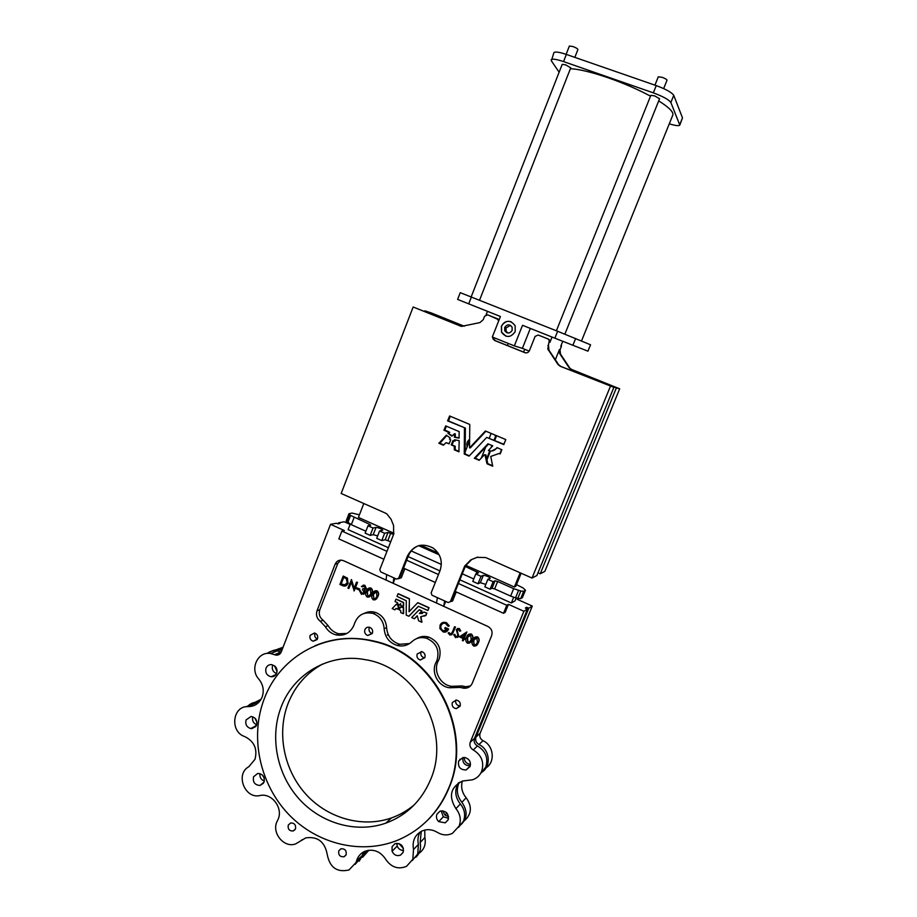 <?xml version="1.0" encoding="UTF-8"?>
<svg xmlns="http://www.w3.org/2000/svg" width="917" height="917" viewBox="0 0 917 917"><rect width="100%" height="100%" fill="white"/><g stroke="black" fill="none" stroke-linecap="round" stroke-linejoin="round"><path stroke-width="1.38" d="M504.694 327.449L504.74 330.705C507.25 333.868 509.714 333.777 512.133 330.418L512.11 327.231C509.611 323.999 507.147 324.068 504.694 327.449M510.494 325.352L506.024 327.919L506.069 331.163L507.743 333.02M501.393 326.131L501.519 332.218C506.173 338.029 510.735 337.846 515.182 331.645L515.171 325.787C510.551 319.735 505.955 319.85 501.393 326.131M511.113 321.741C506.803 320.595 503.605 322.073 501.53 326.177L501.645 332.263L505.932 336.195M566.11 54.344L569.365 46.056L572.85 46.503C576.025 47.707 577.71 48.727 577.905 49.552L574.833 57.37M471.155 296.936L562.201 64.35L565.663 64.855L570.729 67.835L479.522 300.26M654.944 85.155L658.291 76.81L662.154 77.315C665.249 78.472 666.865 79.447 667.014 80.237L663.656 88.582M556.39 330.762L650.852 95.345L654.692 95.895L659.564 98.761L564.872 334.143M570.397 68.66C579.441 69.211 592.153 72.294 608.533 77.911C623.95 83.344 637.945 89.43 650.52 96.17M658.704 100.893C669.123 107.461 673.823 112.218 672.791 115.141L581.516 340.964M438.911 443.278L446.35 435.197L450.201 437.902L449.445 439.06L450.717 439.77L449.101 443.851L446.006 442.682L443.427 445.203L438.911 443.278L439.851 443.266L446.82 435.518M454.362 439.851L454.167 441.088L452.86 440.676L451.267 444.905L454.282 446.224L454.316 449.834L458.913 451.806L459.176 440.722L455.164 439.839M448 433.271L448.757 432.285L443.931 430.211L445.696 425.901L459.165 431.598L459.039 438.143L454.419 437.226L454.373 433.833L451.852 436.148L448 433.271L452.299 435.827M488.566 444.011L475.247 458.133L479.385 460.105M484.99 454.912L486.996 463.75L492.681 466.191L490.755 456.448L498.837 453.56L500.189 453.892L501.84 449.766L497.014 447.576C494.825 450.683 491.959 451.668 488.394 450.556L492.738 445.8L487.936 443.839L474.398 458.191L479.167 460.334L484.417 454.775L485.815 454.866L484.566 454.74M392.201 608.556L394.734 609.805L396.121 608.452L397.749 609.197L398.677 605.77L396.236 604.337L392.201 608.556M396.58 604.223L398.425 605.873L398.058 606.538M400.729 607.008L399.021 609.702L400.706 610.607L400.74 612.567L403.239 613.714L403.365 607.604L400.729 607.008M400.695 603.695L400.786 605.61L403.297 606.183L403.354 602.572L395.961 599.179L395.021 601.552L397.623 602.744L397.244 603.409L399.365 604.968L400.626 603.707M423.826 616.155L425.775 615.571L426.634 613.232L424.044 612.052L419.356 613.542L421.705 611.089L419.172 609.816L411.699 617.531L414.324 618.769L417.189 615.788M424.846 657.604L420.33 660.011C417.499 658.968 416.444 656.973 417.178 654.027L421.82 651.643C424.571 652.744 425.58 654.727 424.846 657.604M424.72 657.867L424.147 657.787C421.35 656.755 420.307 654.784 421.029 651.861L421.178 651.54M372.405 633.143L367.82 635.515C365.149 634.426 364.175 632.466 364.886 629.635C365.86 627.641 367.419 626.85 369.574 627.297C372.176 628.409 373.116 630.357 372.405 633.143M372.21 633.567L372.119 633.544C369.482 632.478 368.508 630.541 369.219 627.732L369.448 627.262M317.477 638.84L313.201 641.224C310.462 640.226 309.43 638.278 310.129 635.355L314.485 632.994C317.179 634.014 318.176 635.962 317.477 638.84M317.397 639.046C315.07 637.854 314.256 635.974 314.944 633.418M460.093 706.193L456.265 708.669C452.918 707.935 451.611 705.895 452.333 702.525L456.311 700.061C459.566 700.875 460.815 702.915 460.093 706.193M460.185 705.941L459.749 705.941C456.54 705.276 455.21 703.316 455.783 700.049M354.455 623.663L353.893 625.371C350.225 633.051 344.288 636.226 336.08 634.896C331.484 633.716 327.919 630.988 325.386 626.747L320.342 621.29C316.823 618.551 315.723 615.032 317.018 610.768L335.118 564.173C336.929 560.574 339.726 559.404 343.485 560.677L487.959 626.483C491.592 628.615 492.807 631.675 491.627 635.676L472.244 683.28C470.536 686.856 467.716 688.495 463.761 688.208L460.082 687.418L449.731 687.784C438.085 686.73 430.44 671.886 436.309 661.822L437.019 660.297C439.77 649.97 436.274 642.622 426.543 638.266C421.006 636.765 416.146 637.888 411.962 641.648C407.767 645.453 402.884 646.737 397.302 645.499C389.324 642.909 384.945 637.315 384.166 628.73C383.535 621.268 379.856 616.178 373.116 613.484C364.049 611.456 357.825 614.848 354.455 623.663M470.536 685.893L465.767 686.73L462.111 685.939L451.806 686.317C440.229 685.263 432.629 670.51 438.464 660.515L439.174 658.991C441.902 648.72 438.429 641.419 428.755 637.086C424.365 635.836 420.284 636.364 416.49 638.691M264.268 698.777C280.247 655.426 328.068 629.543 373.827 641.442C434.073 654.153 473.883 731.502 448.413 788.723C438.2 812.611 421.694 829.598 398.906 839.697C362.1 855.389 316.755 844.27 288.087 813.757C259.396 783.233 249.745 736.443 264.268 698.777M314.783 645.855C333.696 637.842 353.549 636.283 374.365 641.178C434.543 653.878 474.307 731.136 448.86 788.276C443.943 800.197 437.088 810.605 428.296 819.523M392.086 846.666L392.052 851.24C393.966 855.08 396.774 856.363 400.511 855.125L403.171 852.26C403.858 845.841 401.119 842.987 394.952 843.697L392.086 846.666M396.82 843.25L397.21 846.093C398.482 848.993 400.614 850.437 403.595 850.426M436.893 814.262C435.953 817.001 436.561 819.466 438.704 821.632L445.261 822.836L448.172 819.832C448.929 813.505 446.224 810.617 440.045 811.132L436.893 814.262M441.146 810.834L443.312 816.783L448.562 818.354M458.649 761.053C457.743 766.944 460.231 769.913 466.1 769.959L470.043 766.555C471.132 762.016 469.435 759.024 464.965 757.568L462.913 757.58L458.649 761.053M462.81 757.602C462.432 763.082 464.93 765.798 470.306 765.752M253.528 776.814C252.668 782.19 254.834 785.078 260.015 785.456L264.05 782.121C264.933 776.825 262.824 773.925 257.723 773.444L253.528 776.814M259.947 773.627C259.568 777.272 261.036 779.748 264.348 781.066M246.065 719.96C245.08 724.315 246.65 727.181 250.765 728.545L251.785 728.625L256.565 725.152C257.517 720.292 255.648 717.403 250.994 716.486L246.065 719.96M252.748 716.796C251.957 720.544 253.275 723.215 256.691 724.797M266.033 668.126C265.059 672.7 266.744 675.577 271.088 676.757C273.69 676.872 275.536 675.703 276.636 673.25C277.507 670.533 276.934 668.149 274.905 666.109L271.741 664.63C269.071 664.447 267.168 665.616 266.033 668.126M272.613 665.295C271.627 669.181 272.922 671.943 276.487 673.594M338.751 850.896C338.281 855.16 340.081 857.097 344.162 856.707L346.145 854.667C346.637 850.46 344.861 848.512 340.826 848.833L338.751 850.896M344.895 849.692L345.743 850.701M288.247 825.14C287.709 829.117 289.359 831.066 293.176 830.997L295.503 828.842C296.042 824.91 294.426 822.95 290.643 822.962L288.247 825.14M383.868 559.232L338.843 538.898L341.881 531.058L344.368 530.542L330.544 524.318L281.255 651.93C280.178 654.279 278.401 655.346 275.914 655.128L270.687 653.534C257.78 650.91 249.39 669.192 258.858 679.165C263.213 684.632 264.302 690.616 262.124 697.103C259.408 703.305 254.788 706.48 248.289 706.629L248.278 706.629C232.448 705.46 229.468 731.777 244.85 736.626C254.273 741.429 257.643 749.006 254.972 759.345L248.805 766.738C235.061 773.948 244.69 799.154 259.866 795.566L260.073 795.52C271.707 792.804 283.215 807.774 278.172 819.168L277.461 820.715C270.813 831.971 283.662 848.466 295.606 843.915L305.842 837.863C317.798 836.235 324.939 841.852 327.277 854.713C329.879 867.62 337.124 872.697 349.01 869.958L355.956 862.588L356.484 861.04C357.882 856.409 360.702 853.154 364.955 851.263C373.391 848.592 380.326 851.285 385.748 859.332C391.284 867.367 398.219 869.706 406.54 866.324L412.822 859.286L413.51 849.543C412.031 840.923 414.92 834.722 422.164 830.917C427.253 828.888 432.32 829.369 437.363 832.372C442.372 835.341 447.37 835.685 452.356 833.404L459.142 826.045C461.354 819.855 460.288 814.055 455.932 808.668C448.287 796.357 450.488 787.141 462.535 781.009L472.335 779.828C476.691 778.441 479.809 775.622 481.666 771.357C484.394 762.222 481.585 755.081 473.252 749.923C470.272 748.089 469.275 745.544 470.249 742.277L523.882 611.284L508.454 604.349L505.198 612.315L503.525 613.301L455.21 591.465M355.085 864.387L361.516 857.315L363.762 851.824M412.237 860.547L417.728 853.991L418.404 844.374C417.407 839.88 417.992 835.742 420.169 831.971M458.511 827.386L463.509 821.128C465.698 815.007 464.644 809.287 460.345 803.968C455.004 797.091 454.339 790.076 458.362 782.912M480.508 773.604L485.781 767.105C488.474 758.072 485.701 751.023 477.459 745.945C474.525 744.134 473.539 741.612 474.502 738.391L527.504 609.037L523.882 611.284M459.853 759.941L459.967 759.093M430.44 779.943C421.384 801.045 406.518 815.442 385.828 823.145C356.105 833.61 320.824 823.351 298.759 798.581C276.693 773.788 269.609 736.821 281.152 707.03C293.669 673.479 329.581 652.732 365.149 659.655C416.18 667.106 451.84 731.869 430.44 779.943M322.635 664.011C306.587 672.849 295.068 685.996 288.087 703.442C276.67 732.855 283.674 769.329 305.476 793.778C327.266 818.193 362.123 828.28 391.479 817.93C399.927 814.915 407.595 810.49 414.484 804.633M387.341 635L388.567 635.309M398.792 843.48L403.423 848.374M442.762 810.8L444.951 815.064L448.573 816.692M464.151 757.488C464.403 761.58 466.512 763.872 470.501 764.388M274.573 665.834L277.026 671.611M459.05 826.263C467.383 819.741 468.335 811.751 461.904 802.306C457.319 796.644 456.196 790.546 458.534 784.012L459.337 782.327M415.882 857.235C419.906 853.349 421.327 848.443 420.146 842.54L421.281 831.341M359.2 861.155L365.035 851.228M363.82 503.525L358.409 517.429L394.001 533.304M420.662 545.202L438.039 552.951M465.721 565.308L514.38 587.018L520.168 572.804M487.477 311.333L486.113 314.806M498.653 320.973L497.22 318.692L488.36 315.139M488.429 315.173L499.089 319.884M471.372 297.028L468.702 303.848L457.617 299.412L460.254 292.661L557.639 331.266L554.865 338.178L522.518 325.294L514.334 345.881L522.381 348.357L530.335 328.401M522.381 348.357L529.201 351.108M547.85 345.526L548.526 345.755L548.974 350.248L558.613 364.668L560.734 366.387L613.886 387.352L560.092 366.204L557.972 364.473L547.793 349.01L549.294 340.322L547.965 338.935L538.783 335.267M538.875 335.29L548.641 339.187L549.959 340.574L549.913 342.293L552.023 337.043M468.702 303.848L500.43 316.491L492.314 337.009L514.334 345.881M587.946 351.177L590.537 344.781L587.946 351.177L554.865 338.178M505.611 440.355L503.731 444.206M501.599 449.513L499.983 453.571M486.686 458.603L489.747 450.946M490.996 447.805L491.948 445.444M494.068 440.137L495.444 436.675L494.997 435.036M467.189 446.785C466.329 443.69 467.143 441.169 469.63 439.22M555.335 359.762L559.427 349.572L559.851 353.87L569.102 367.683L571.131 369.333L616.018 387.41L612.98 386.985M432.95 314.898L433.351 313.843L464.128 326.234M443.794 444.94L439.851 443.266M449.181 443.633L446.006 442.682M451.244 444.768L455.176 446.189L455.222 449.788L459.096 451.462M454.27 441.088L455.256 440.951L455.256 439.862M452.138 444.745L453.674 440.871M450.281 416.249L448.505 420.937L465.389 428.079L465.125 453.938L469.355 455.829M485.918 431.219L470.398 447.851L469.538 447.886L485.414 431.013L505.783 439.564L503.777 444.585L486.721 437.398L504.018 444.332M443.908 430.073L444.825 430.084L446.361 426.187M444.825 430.084L449.617 432.251L448.917 433.271M454.385 437.134L455.279 437.134L455.302 433.924L454.373 433.821M455.279 437.134L459.199 437.994M485.07 455.015L485.861 454.912L485.047 454.958M485.884 454.97L487.81 463.67L492.819 465.825M498.997 453.537L500.269 453.697M491.695 451.004L497.622 447.84M450.522 601.598L452.574 601.025L456.23 591.935M610.344 386.458L532.009 578.054L485.701 557.536L476.955 557.364L470.799 559.874L464.667 566.076L450.373 601.667L448.172 602.549L431.999 595.202L431.128 592.932L440.045 570.615C442.911 561.548 440.641 554.051 433.237 548.114C422.084 542.428 413.487 545.053 407.446 555.977L398.666 578.191L396.511 579.074L380.693 571.887L379.787 569.617L393.634 534.37L393.588 525.533L391.066 519.251L386.905 513.978L385.06 512.935L341.158 493.484L413.166 307L461.549 326.418M398.184 578.856L399.697 577.825L408.455 555.668C410.575 550.624 414.163 547.231 419.218 545.5M477.7 557.089L471.647 559.553L465.538 565.743L451.279 601.243L450.373 601.667M493.438 337.467L493.816 339.13L495.581 340.78L525.533 352.85M459.875 579.842L511.342 602.973L515.01 600.887L516.191 598.01M511.342 602.973L513.658 597.276M388.384 547.724L348.082 529.613L350.202 524.157M408.099 556.585L439.931 570.89M398.093 609.048L398.975 606.825L398.31 606.435M395.009 609.702L396.201 608.487M399.995 607.432L400.729 607.547M403.583 613.542L403.618 607.501L400.993 606.894M403.629 605.999L403.606 602.469L396.121 599.122M399.64 604.865L400.74 603.741M425.924 615.502L426.863 613.129L424.044 612.052M421.946 622.104L420.914 616.832M414.518 618.677L417.315 615.8M419.356 613.542L421.946 610.986L419.298 609.759M419.596 613.427L422.531 613.462M346.867 633.464L338.763 633.762C334.201 632.581 330.647 629.876 328.137 625.658L323.105 620.236C319.62 617.508 318.52 614.012 319.804 609.771L337.811 563.428L340.711 560.104M409.532 643.562L399.674 644.284C391.731 641.717 387.375 636.157 386.596 627.618C385.977 620.19 382.309 615.147 375.615 612.464C371.717 611.238 367.992 611.513 364.427 613.29M476.152 645.717L478.422 642.611C479.625 640.33 479.304 638.404 477.482 636.822L475.052 637.051M469.905 642.886L472.209 639.757C473.401 637.475 473.092 635.55 471.269 633.979L468.885 634.174M463.085 640.868L463.887 638.897L465.079 639.218L465.435 638.335L464.46 637.888L466.856 631.951L459.44 636.856L463.131 638.541L462.328 640.524L463.303 640.742L464.025 638.954M457.239 636.581L455.875 636.547L454.752 634.335L453.674 634.587L455.589 637.67L458.729 636.157L457.342 631.228L457.652 629.394M458.511 636.283L457.056 630.013L458.5 629.394L459.658 631.217L460.735 630.873L459.245 628.466L457.319 628.569M457.629 637.384L458.729 636.157M446.247 630.827L443.335 630.781C441.157 629.566 440.401 627.778 441.054 625.405L442.659 623.56M446.441 631.687L448.642 629.062L445.307 627.526L444.722 628.523L447.313 629.715L443.335 630.781M443.106 630.896C440.939 629.692 440.171 627.904 440.825 625.52C441.834 623.549 443.415 622.861 445.559 623.457L448.195 626.357L449.284 625.887L446.373 622.574L442.407 622.643M409.291 611.479L409.372 598.698L398.265 593.7M427.964 610.413L429.041 607.696L417.831 602.675M409.039 616.155L418.473 606.286M347.44 578.123L343.199 576.036L339.92 584.461L342.878 585.803C345.262 586.559 346.958 585.722 347.967 583.315L347.44 578.123L343.199 576.036M345.514 585.963L348.242 583.223M354.157 588.221L351.498 579.613L347.921 588.141L348.93 588.393L351.291 582.341M348.643 588.485L351.188 581.974L354.237 590.835L357.538 582.387L356.53 582.146L353.985 588.668L351.211 579.704M359.854 589.069L356.656 587.82L356.312 588.691L359.235 590.032L359.854 589.069L359.235 590.032M365.058 589.826L366.399 588.599L364.897 585.344L362.937 585.275M363.533 594.331L365.275 592.714L364.806 589.918M363.361 593.471L361.779 593.276L360.427 590.754L359.43 590.525L361.436 594.342L365.275 592.714M364.851 588.955L362.8 588.783L362.467 589.642L364.255 592.542L361.779 593.276M362.261 586.674L363.143 586.158M369.115 597.024L371.878 593.689C373.024 591.431 372.715 589.539 370.961 588.015L369.115 587.98M375.213 599.81L377.953 596.474C379.099 594.216 378.801 592.325 377.036 590.8L375.168 590.777M451.68 634.942L455.497 627.01L454.511 626.781L452.219 632.478L450.281 634.197L449.043 632.501L448.138 633.085L450.052 635.114L452.941 632.913L455.497 627.01M451.313 634.037L450.373 634.014M436.515 603.042L437.398 597.655M444.642 600.944L443.725 606.332L445.696 601.426M386.068 580.071L386.699 574.615M393.806 577.848L393.141 583.292L395.067 578.421M397.21 846.093L392.063 851.263L397.199 846.07M443.335 816.795L438.716 821.643L443.312 816.783M435.3 582.478L403.537 568.116M406.655 560.207L438.475 574.535M341.881 531.058L386.963 551.346M404.878 568.735L401.314 577.756L399.216 578.489M262.422 775.083L264.222 778.132M254.88 718.08L256.943 722.275M330.544 524.318L336.424 523.229L337.834 523.848L339.92 523.458L338.522 522.839L338.144 523.79M281.817 650.485L279.536 649.935C275.295 649.374 271.581 650.52 268.417 653.374M258.995 702.135L257.448 702.181C253.424 702.158 250.054 703.648 247.338 706.64M481.07 772.641C491.569 767.277 490.251 749.533 478.961 744.535C476.026 742.736 475.052 740.225 476.003 737.016L528.788 608.235L526.622 607.272L526.152 608.429M369.838 611.742L368.76 612.728M371.236 611.708L370.227 612.831M422.428 636.536L420.869 637.636M486.067 767.85C495.558 761.947 493.701 745.429 483.03 740.684C480.13 738.907 479.167 736.431 480.107 733.268L532.284 606.057L517.28 599.34L518.563 598.606M464.415 820.749C471.682 814.113 472.266 806.444 466.168 797.756C462.008 792.701 460.724 787.141 462.351 781.066M418.863 853.418C424.147 849.681 426.153 844.385 424.88 837.542L424.766 830.068M362.593 857.28L368.909 850.231M261.104 699.247L255.041 702.342M283.066 647.23L275.914 649.866M350.111 524.409L344.207 521.773L338.522 522.839M518.747 598.641L518.277 599.787M458.408 583.499L506.792 605.277L508.454 604.349M527.504 609.037L525.338 608.063L526.622 607.272M528.788 608.235L532.284 606.057M365 592.806L364.507 589.986L366.124 588.703L363.9 585.103M257.975 703.11L255.041 703.339L245.905 706.789M255.052 703.339L248.289 706.629M281.187 652.102L277.221 650.875C273.472 650.359 270.091 651.219 267.076 653.466M506.792 605.277L503.525 613.301M478.215 642.748C479.419 640.456 479.098 638.53 477.276 636.948L477.092 636.879C474.868 636.73 473.424 637.854 472.759 640.238C471.544 642.496 471.819 644.41 473.619 645.981L473.871 646.084C476.083 646.198 477.528 645.075 478.215 642.748L478.422 642.611M473.963 645.098L476.244 644.399L477.425 642.37L476.806 637.785L473.493 640.57L473.963 645.098L475.74 644.869M475.35 637.911L473.699 640.444L474.169 644.96M472.003 639.894C473.195 637.602 472.885 635.676 471.063 634.106L470.88 634.025C468.656 633.888 467.223 635 466.558 637.395C465.343 639.642 465.63 641.556 467.406 643.126L467.659 643.218C469.871 643.344 471.315 642.232 472.003 639.894L472.209 639.757M467.762 642.244L470.031 641.545L471.2 639.516L470.604 634.942L467.292 637.716L467.762 642.244L469.504 642.038M469.183 635.045L467.498 637.59L467.968 642.106M464.862 639.344L465.217 638.461L464.243 638.014L466.856 631.951M461.228 636.627L463.452 637.647L464.873 634.128L461.228 636.627L463.532 637.464M464.862 634.163L461.446 636.501M460.517 630.988L458.878 628.523L456.288 629.704L457.824 634.954L457.755 635.917L455.875 636.547M455.657 636.673L454.752 634.335M454.534 634.461L453.674 634.587M449.066 626.013L446.373 622.574M446.155 622.689L445.845 622.563C443.186 621.818 441.26 622.7 440.057 625.211L439.885 628.546L443.22 631.962C445.696 632.535 447.427 631.607 448.424 629.188L448.642 629.062M448.424 629.188L445.077 627.652M425.121 615.353L420.639 616.82L421.705 622.219L418.622 620.798L417.258 615.777M409.177 598.893L398.104 593.769L396.992 596.371L406.3 600.773L406.208 615.089L408.833 616.247L418.347 606.275L427.815 610.481L428.801 607.799L417.705 602.721L409.051 611.742L409.418 598.79M347.967 583.315L347.165 578.214M340.952 583.923L344.15 585.138L347.199 582.971L346.408 578.799L343.566 577.217L340.952 583.923L345.365 584.989M343.772 577.32L341.239 583.831M353.962 590.926L357.538 582.387M357.263 582.478L356.53 582.146M359.579 589.161L356.656 587.82M364.748 585.287L361.378 586.479L362.375 586.72M362.1 586.811L364.301 586.307L365.402 588.359L362.8 588.783M361.504 593.368L360.61 592.199M360.335 592.302L360.427 590.754M360.152 590.857L359.43 590.525M371.603 593.78C372.749 591.522 372.451 589.631 370.686 588.106L370.56 588.049C368.405 587.889 366.995 588.989 366.364 591.373C365.195 593.597 365.47 595.477 367.19 597.001L367.373 597.082C369.528 597.219 370.938 596.119 371.603 593.78L371.878 593.689M369.264 588.897L367.339 591.603L367.797 596.027L368.886 596.107M367.522 596.13L369.723 595.42L370.835 593.425L370.342 588.966L367.064 591.694L367.797 596.027M377.689 596.577C378.836 594.319 378.538 592.428 376.772 590.892L376.646 590.835C374.48 590.674 373.07 591.786 372.428 594.159C371.259 596.394 371.534 598.262 373.265 599.798L373.448 599.867C375.603 600.016 377.025 598.916 377.689 596.577L377.953 596.474M375.317 591.683L373.402 594.388L373.872 598.824L374.984 598.893M373.597 598.927L375.798 598.216L376.921 596.222L376.417 591.763L373.139 594.48L373.872 598.824M455.279 627.125L454.511 626.781M449.651 633.762L448.826 632.615M522.335 597.712L525.475 590.227L522.335 597.712L520.661 598.675L515.526 597.838L510.631 596.084L513.658 588.657L497.644 581.516L495.031 580.816L493.117 581.71L487.855 579.361L490.228 578.237C488.601 576.655 486.308 575.67 483.351 575.303L481.024 576.312L475.785 573.973L478.548 572.781L465.251 566.454M439.14 554.796L418.702 545.672M393.599 534.462L388.04 532.445L384.647 533.236L379.581 530.977L382.767 530.186C381.312 528.765 379.076 527.825 376.062 527.39L373.024 528.043L367.992 525.785L370.732 525.177L369.322 524.215L350.592 515.434L348.964 513.726L351.945 513.062L359.441 514.804M473.78 578.948L462.294 573.813M441.341 564.425L411.229 550.934M390.734 541.752L385.174 539.746L381.759 540.583L384.647 533.236M381.759 540.583L376.715 538.325L379.581 530.977M377.666 535.895L373.208 534.68L370.159 535.379L373.024 528.043M370.159 535.379L365.126 533.121L367.992 525.785M365.872 531.207L351.314 524.696L354.134 517.429M346.168 520.936L351.314 524.696M516.5 584.633L523.091 587.98L525.475 590.227M525.338 590.376L523.676 591.293L520.822 591.018L513.658 588.657M510.631 596.084L494.641 588.92L492.028 588.244L490.091 589.173L493.117 581.71M490.091 589.173L484.829 586.823L487.855 579.361M485.815 584.404L480.359 582.708L478.021 583.762L481.024 576.312M478.021 583.762L472.782 581.412L475.785 573.973M521.143 573.24L515.835 586.261L514.38 587.018M448 433.454L448.94 433.477L448 433.454M469.538 447.886L469.768 424.456L449.605 415.963L447.599 420.892L465.332 428.033M486.721 437.398L469.114 456.093M464.46 428.021L464.254 453.984L469 456.093M532.009 578.054L536.881 575.521L613.886 387.352M561.376 344.735L561.376 346.477L560.035 349.79L559.427 349.572M561.376 346.477L560.768 346.248L562.751 341.319M538.176 335.037L535.115 336.401L529.43 350.626C528.433 352.564 526.908 353.24 524.856 352.655L525.475 352.839M492.635 337.147L493.014 338.877L494.779 340.528L524.856 352.655M487.615 314.852L484.6 316.227L483.248 319.666L479.9 322.601L461.434 326.395M413.166 307L460.804 326.188M619.674 388.808L544.836 571.383L540.251 573.767L616.35 387.971L619.674 388.808L571.715 369.494L569.102 367.683M616.35 387.971L613.106 386.665M538.004 572.77L540.251 573.767M464.243 326.211L431.277 312.938L424.8 310.817L424.537 311.505M427.563 312.72L427.826 312.032L424.8 310.817M427.826 312.032L433.351 313.843M569.698 367.855L560.47 354.077L560.035 349.79M494.71 440.412L496.212 436.675L495.879 435.403M486.95 459.83L490.469 451.026M492.314 446.407L492.601 445.708M467.716 445.49L469.63 439.885M557.639 331.266L590.537 344.781M559.118 72.225L551.381 60.831L553.891 52.705C554.934 51.444 559.083 52.017 566.351 54.424L656.251 85.602C665.971 89.213 671.806 92.457 673.754 95.334L682.489 117.869L679.818 125.079M551.128 59.788C552.149 58.573 556.287 59.169 563.542 61.588L653.34 92.858C663.06 96.468 668.894 99.689 670.854 102.509L679.806 125.09C678.958 126.122 675.451 125.698 669.284 123.829M438.865 443.06L439.805 443.037M474.398 458.191L475.247 458.133M438.464 660.515L436.309 661.822M256.382 725.588L250.765 728.545M444.963 815.075L446.923 813.024M257.448 702.181L259.992 700.932M364.003 853.922L367.706 850.414M420.146 842.54L424.88 837.542M461.904 802.306L466.168 797.756M478.961 744.535L483.03 740.684M476.003 737.016L480.107 733.268M444.951 815.064L446.9 813.001M474.502 738.391L470.249 742.277M477.459 745.945L473.252 749.923M460.345 803.968L455.932 808.668M418.404 844.374L413.51 849.543M362.032 855.779L356.484 861.04M302.22 839.628L300.501 841.015M281.015 652.033L274.527 654.704M256.37 725.611L250.788 728.557M337.811 563.428L335.118 564.173M464.483 686.455L462.477 687.933M457.067 686.111L455.015 687.59M386.596 627.618L384.166 628.73M328.137 625.658L325.386 626.747M323.105 620.236L320.342 621.29M319.804 609.771L317.018 610.768M476.095 573.836L476.966 571.681M387.88 540.468L390.734 533.19M385.174 539.746L388.04 532.445M373.208 534.68L376.062 527.39M368.772 525.624L369.322 524.215M347.772 522.679L350.592 515.434M346.706 521.784L349.503 514.552M520.661 598.675L523.676 591.293M517.796 598.423L520.822 591.018M515.526 597.838L518.552 590.422M494.641 588.92L497.644 581.516M492.028 588.244L495.031 580.816M480.359 582.708L483.351 575.303M487.042 463.784L487.867 463.715M486.973 463.693L487.787 463.624M474.444 458.42L475.293 458.362M454.488 437.271L455.382 437.271M454.408 433.913L455.302 433.924M448.745 432.469L449.662 432.48M448.7 432.251L449.617 432.251M443.977 430.245L444.905 430.256M464.334 454.11L465.217 454.064M464.254 453.984L465.125 453.938M464.541 428.147L465.423 428.17M447.645 420.937L448.562 420.972M447.576 420.754L448.493 420.8M398.666 578.191L399.697 577.825M407.446 555.977L408.455 555.668M464.667 566.076L465.538 565.743M470.799 559.874L471.647 559.553M476.955 557.364L477.619 557.123M560.092 366.204L560.734 366.387M557.972 364.473L558.613 364.668M548.297 350.019L548.974 350.248M549.249 342.041L549.913 342.293M547.965 338.935L548.641 339.187M494.779 340.528L495.581 340.78M497.22 318.692L498.023 318.99M451.313 444.94L452.219 444.917M454.351 440.962L455.256 440.951M454.373 449.869L455.268 449.834M454.293 449.743L455.187 449.697M454.316 446.315L455.21 446.281M454.236 446.189L455.13 446.155M571.715 369.494L571.131 369.333M560.47 354.077L559.851 353.87M496.2 436.217L495.432 436.217M496.212 436.675L495.444 436.675M575.647 338.476L572.884 345.319M682.489 117.869L679.784 124.563M566.351 54.424L563.542 61.588M656.251 85.602L653.34 92.858M673.754 95.334L670.854 102.509M506.069 331.163L504.74 330.705M481.322 458.053L485.701 447.049M489.265 438.12L491.145 433.42M523.596 352.071L524.696 349.297M424.147 657.787L420.33 660.011M372.119 633.544L367.82 635.515M317.087 639.596L313.201 641.224M459.749 705.941L456.265 708.669M470.283 765.844L466.1 769.959M263.454 783.256L260.015 785.456M275.902 674.591L271.088 676.757M345.973 855.045L344.162 856.707M295.205 829.438L293.176 830.997M391.479 817.93L385.828 823.145M279.536 649.935L282.493 648.732M277.221 650.875L270.687 653.534M280.556 653.202L275.914 655.128M255.854 726.47L251.785 728.625M448.241 819.638L445.261 822.836M403.079 852.466L400.511 855.125M465.767 686.73L463.761 688.208M462.111 685.939L460.082 687.418M451.806 686.317L449.731 687.784M428.755 637.086L426.543 638.266M399.674 644.284L397.302 645.499M375.615 612.464L373.116 613.484M338.763 633.762L336.08 634.896M346.168 520.948L348.964 513.726M486.996 463.75L487.81 463.67M474.387 458.374L475.235 458.317M454.419 437.226L455.313 437.214M454.373 433.833L455.279 433.833M448.757 432.285L449.662 432.297M443.931 430.211L444.848 430.222M464.3 454.087L465.16 454.03M464.518 428.056L465.389 428.079M447.599 420.892L448.505 420.937M547.793 349.01L548.458 349.239M549.294 340.322L549.959 340.574M493.014 338.877L493.816 339.13M498.435 319.85L499.008 320.067M451.267 444.905L452.161 444.883M454.316 449.834L455.222 449.788M454.282 446.224L455.176 446.189M438.865 443.243L439.793 443.232M559.978 353.114L559.37 352.907M465.148 451.932L469.619 440.687M507.388 345.537L508.224 343.417"/></g></svg>
